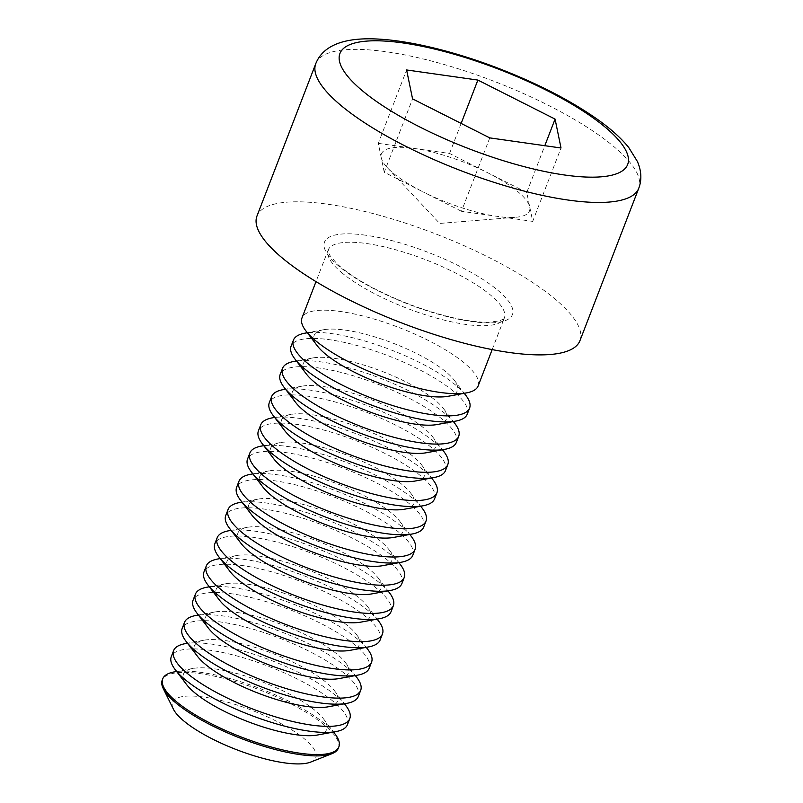 <?xml version="1.0" encoding="UTF-8"?>
<svg xmlns="http://www.w3.org/2000/svg" width="803" height="803" viewBox="0 0 803 803"><rect width="100%" height="100%" fill="white"/><g stroke="black" fill="none" stroke-linecap="round" stroke-linejoin="round"><path stroke-width="0.6" stroke-dasharray="4.01 3.01" d="M579.957 340.653A173.097 47.658 21.1 0 0 435.617 233.884A173.097 47.658 21.1 0 0 256.97 216.027M478.156 385.922A94.413 25.997 21.1 0 0 399.422 327.684A94.413 25.997 21.1 0 0 301.978 317.948M489.76 137.885L461.444 211.279L497.067 216.328A79.306 21.832 21.1 0 0 515.847 217.262A79.306 21.832 21.1 0 0 529.729 206.933L526.758 192.479L544.805 145.694M526.758 192.479L488.154 172.976A79.306 21.832 21.1 0 1 529.729 206.933L532.7 221.387L561.016 147.993M461.444 211.279L422.84 191.766A79.306 21.832 21.1 0 0 497.067 216.328L532.7 221.387M384.236 172.254L381.264 157.8A79.306 21.832 21.1 0 0 387.347 167.686A79.306 21.832 21.1 0 0 422.84 191.766L384.236 172.254L412.561 98.869M378.293 143.356L413.926 148.404A79.306 21.832 21.1 0 1 488.154 172.976L449.55 153.463L413.926 148.404A79.306 21.832 21.1 0 0 381.264 157.8L378.293 143.356L406.609 69.961M449.55 153.463L461.143 123.421M448.024 396.301A76.757 21.129 21.1 0 0 454.247 380.18A76.757 21.129 21.1 0 0 393.4 343.313A76.757 21.129 21.1 0 0 323.549 329.742A76.757 21.129 21.1 0 0 317.326 345.872M465.72 395.206A94.413 25.997 21.1 0 0 390.87 349.857A94.413 25.997 21.1 0 0 304.959 333.175M467.256 414.157A94.413 25.997 21.1 0 0 388.532 355.91A94.413 25.997 21.1 0 0 291.087 346.173M437.133 424.536A76.757 21.129 21.1 0 0 443.356 408.406A76.757 21.129 21.1 0 0 382.499 371.538A76.757 21.129 21.1 0 0 312.658 357.967A76.757 21.129 21.1 0 0 306.435 374.098M454.829 423.442A94.413 25.997 21.1 0 0 379.98 378.093A94.413 25.997 21.1 0 0 294.059 361.4M456.365 442.383A94.413 25.997 21.1 0 0 377.641 384.135A94.413 25.997 21.1 0 0 280.197 374.399M426.242 452.762A76.757 21.129 21.1 0 0 432.466 436.631A76.757 21.129 21.1 0 0 371.608 399.764A76.757 21.129 21.1 0 0 301.767 386.203A76.757 21.129 21.1 0 0 295.544 402.323M443.939 451.667A94.413 25.997 21.1 0 0 369.079 406.318A94.413 25.997 21.1 0 0 283.168 389.636M445.474 470.608A94.413 25.997 21.1 0 0 366.75 412.371A94.413 25.997 21.1 0 0 269.306 402.624M415.352 480.987A76.757 21.129 21.1 0 0 421.575 464.857A76.757 21.129 21.1 0 0 360.718 427.989A76.757 21.129 21.1 0 0 290.877 414.428A76.757 21.129 21.1 0 0 284.653 430.549M433.038 479.893A94.413 25.997 21.1 0 0 358.188 434.543A94.413 25.997 21.1 0 0 272.277 417.861M434.584 498.834A94.413 25.997 21.1 0 0 355.859 440.596A94.413 25.997 21.1 0 0 258.415 430.86M404.461 509.212A76.757 21.129 21.1 0 0 410.684 493.082A76.757 21.129 21.1 0 0 349.827 456.214A76.757 21.129 21.1 0 0 279.976 442.654A76.757 21.129 21.1 0 0 273.753 458.784M422.147 508.118A94.413 25.997 21.1 0 0 347.297 462.769A94.413 25.997 21.1 0 0 261.387 446.087M423.693 527.059A94.413 25.997 21.1 0 0 344.969 468.822A94.413 25.997 21.1 0 0 247.525 459.085M393.57 537.438A76.757 21.129 21.1 0 0 399.794 521.318A76.757 21.129 21.1 0 0 338.936 484.45A76.757 21.129 21.1 0 0 269.085 470.879A76.757 21.129 21.1 0 0 262.862 487.009M411.256 536.344A94.413 25.997 21.1 0 0 336.407 490.994A94.413 25.997 21.1 0 0 250.496 474.312M412.802 555.295A94.413 25.997 21.1 0 0 334.068 497.047A94.413 25.997 21.1 0 0 236.624 487.311M382.68 565.673A76.757 21.129 21.1 0 0 388.893 549.543A76.757 21.129 21.1 0 0 328.046 512.675A76.757 21.129 21.1 0 0 258.195 499.105A76.757 21.129 21.1 0 0 251.971 515.235M400.366 564.579A94.413 25.997 21.1 0 0 325.516 519.23A94.413 25.997 21.1 0 0 239.605 502.537M401.912 583.52A94.413 25.997 21.1 0 0 323.177 525.272A94.413 25.997 21.1 0 0 225.733 515.536M371.779 593.899A76.757 21.129 21.1 0 0 378.002 577.769A76.757 21.129 21.1 0 0 317.155 540.901A76.757 21.129 21.1 0 0 247.304 527.34A76.757 21.129 21.1 0 0 241.081 543.46M389.475 592.805A94.413 25.997 21.1 0 0 314.625 547.455A94.413 25.997 21.1 0 0 228.714 530.773M391.021 611.745A94.413 25.997 21.1 0 0 312.287 553.508A94.413 25.997 21.1 0 0 214.843 543.761M360.888 622.124A76.757 21.129 21.1 0 0 367.112 605.994A76.757 21.129 21.1 0 0 306.264 569.126A76.757 21.129 21.1 0 0 236.413 555.566A76.757 21.129 21.1 0 0 230.19 571.686M378.584 621.03A94.413 25.997 21.1 0 0 303.735 575.681A94.413 25.997 21.1 0 0 217.814 558.998M380.12 639.971A94.413 25.997 21.1 0 0 301.396 581.733A94.413 25.997 21.1 0 0 203.952 571.997M349.998 650.35A76.757 21.129 21.1 0 0 356.221 634.219A76.757 21.129 21.1 0 0 295.363 597.352A76.757 21.129 21.1 0 0 225.523 583.791A76.757 21.129 21.1 0 0 219.299 599.921M367.694 649.256A94.413 25.997 21.1 0 0 292.834 603.906A94.413 25.997 21.1 0 0 206.923 587.224M369.229 668.196A94.413 25.997 21.1 0 0 290.505 609.959A94.413 25.997 21.1 0 0 193.061 600.222M339.107 678.575A76.757 21.129 21.1 0 0 345.33 662.455A76.757 21.129 21.1 0 0 284.473 625.577A76.757 21.129 21.1 0 0 214.632 612.016A76.757 21.129 21.1 0 0 208.409 628.147M356.803 677.481A94.413 25.997 21.1 0 0 281.943 632.132A94.413 25.997 21.1 0 0 196.032 615.449M358.339 696.422A94.413 25.997 21.1 0 0 279.615 638.184A94.413 25.997 21.1 0 0 182.171 628.448M328.216 706.801A76.757 21.129 21.1 0 0 334.439 690.68A76.757 21.129 21.1 0 0 273.582 653.813A76.757 21.129 21.1 0 0 203.741 640.242A76.757 21.129 21.1 0 0 197.518 656.372M345.902 705.707A94.413 25.997 21.1 0 0 271.053 660.357A94.413 25.997 21.1 0 0 185.142 643.675M347.448 724.657A94.413 25.997 21.1 0 0 268.724 666.41A94.413 25.997 21.1 0 0 171.28 656.673M317.326 735.036A76.757 21.129 21.1 0 0 323.549 718.906A76.757 21.129 21.1 0 0 262.691 682.038A76.757 21.129 21.1 0 0 192.84 668.467A76.757 21.129 21.1 0 0 186.617 684.598M335.012 733.942A94.413 25.997 21.1 0 0 260.162 688.593A94.413 25.997 21.1 0 0 174.251 671.9M310.631 762.097A76.757 21.129 21.1 0 0 251.801 710.264A76.757 21.129 21.1 0 0 173.398 709.149M338.384 748.135A94.413 25.997 21.1 0 0 259.66 689.897A94.413 25.997 21.1 0 0 162.216 680.151M315.79 63.598A173.097 47.658 -158.9 0 1 494.437 81.454A173.097 47.658 -158.9 0 1 638.776 188.233M365.676 235.219A100.706 27.724 21.1 0 0 376.998 290.274A100.706 27.724 21.1 0 0 512.726 309.536A100.706 27.724 21.1 0 0 365.676 235.219M342.821 273.562A94.413 25.997 -158.9 0 1 328.196 249.994A94.413 25.997 -158.9 0 1 366.79 243.56A94.413 25.997 -158.9 0 1 461.976 276.362A94.413 25.997 -158.9 0 1 504.374 317.978A94.413 25.997 -158.9 0 1 437.645 318.41A94.413 25.997 -158.9 0 1 342.821 273.562M492.169 349.596L504.374 317.978C505.147 318.249 503.421 319.223 499.175 320.929L489.188 322.204C479.301 322.515 466.372 320.819 450.413 317.115C425.359 311.022 400.838 301.948 376.838 289.883C358.62 280.468 345.2 271.605 336.598 263.304L330.113 255.735L328.507 252.614L328.196 249.994L316.001 281.612M387.347 167.686L439.653 223.435L515.847 217.262M323.549 329.742L307.308 332.743M454.247 380.18L464.264 393.309M312.658 357.967L296.417 360.969M443.356 408.406L453.374 421.535M301.767 386.203L285.527 389.194M432.466 436.631L442.483 449.76M290.877 414.428L274.636 417.419M421.575 464.857L431.592 477.986M279.976 442.654L263.745 445.655M410.684 493.082L420.702 506.211M269.085 470.879L252.855 473.88M399.794 521.318L409.801 534.447M258.195 499.105L241.954 502.106M388.893 549.543L398.91 562.672M247.304 527.34L231.063 530.331M378.002 577.769L388.02 590.898M236.413 555.566L220.173 558.557M367.112 605.994L377.129 619.123M225.523 583.791L209.282 586.792M356.221 634.219L366.238 647.348M214.632 612.016L198.391 615.018M345.33 662.455L355.348 675.584M203.741 640.242L187.5 643.243M334.439 690.68L344.457 703.809M192.84 668.467L176.61 671.469M323.549 718.906L333.566 732.035"/><path stroke-width="1.2" d="M555.074 119.095L561.016 147.993L489.76 137.885L412.561 98.869L406.609 69.961L477.875 80.069L555.074 119.095L544.805 145.694M315.79 63.598L256.97 216.027A173.097 47.658 21.1 0 0 334.7 292.322A173.097 47.658 21.1 0 0 509.202 352.467A173.097 47.658 21.1 0 0 579.957 340.653L638.776 188.233A173.097 47.658 -158.9 0 1 568.022 200.037A173.097 47.658 -158.9 0 1 393.52 139.893A173.097 47.658 -158.9 0 1 315.79 63.598C320.879 50.97 332.532 43.151 350.75 40.15C383.232 34.7 440.516 46.203 497.469 67.964C536.284 82.91 569.156 99.723 596.067 118.392C610.17 128.269 621.06 137.975 628.739 147.511L637.421 161.533C641.477 170.979 641.928 179.882 638.776 188.233M316.001 281.612L301.978 317.948A94.413 25.997 21.1 0 0 305.853 330.836A94.413 25.997 21.1 0 0 316.603 341.506A94.413 25.997 21.1 0 0 466.623 392.868A94.413 25.997 21.1 0 0 478.156 385.922L492.169 349.596M461.143 123.421L477.875 80.069M305.853 330.836L317.326 345.872A76.757 21.129 21.1 0 0 326.058 354.545A76.757 21.129 21.1 0 0 448.024 396.301L466.623 392.868M307.308 332.743L304.959 333.175A94.413 25.997 21.1 0 0 293.426 340.121A94.413 25.997 21.1 0 0 308.041 363.689A94.413 25.997 21.1 0 0 402.865 408.536A94.413 25.997 21.1 0 0 469.594 408.105A94.413 25.997 21.1 0 0 465.72 395.206L464.264 393.309M293.426 340.121L291.087 346.173A94.413 25.997 21.1 0 0 294.962 359.061A94.413 25.997 21.1 0 0 305.712 369.741A94.413 25.997 21.1 0 0 455.733 421.103A94.413 25.997 21.1 0 0 467.256 414.157L469.594 408.105M294.962 359.061L306.435 374.098A76.757 21.129 21.1 0 0 315.167 382.77A76.757 21.129 21.1 0 0 437.133 424.536L455.733 421.103M296.417 360.969L294.059 361.4A94.413 25.997 21.1 0 0 282.536 368.346A94.413 25.997 21.1 0 0 297.15 391.914A94.413 25.997 21.1 0 0 391.974 436.762A94.413 25.997 21.1 0 0 458.704 436.33A94.413 25.997 21.1 0 0 454.829 423.442L453.374 421.535M282.536 368.346L280.197 374.399A94.413 25.997 21.1 0 0 284.071 387.297A94.413 25.997 21.1 0 0 294.821 397.967A94.413 25.997 21.1 0 0 444.842 449.329A94.413 25.997 21.1 0 0 456.365 442.383L458.704 436.33M284.071 387.297L295.544 402.323A76.757 21.129 21.1 0 0 304.277 411.006A76.757 21.129 21.1 0 0 426.242 452.762L444.842 449.329M285.527 389.194L283.168 389.636A94.413 25.997 21.1 0 0 271.635 396.582A94.413 25.997 21.1 0 0 286.259 420.14A94.413 25.997 21.1 0 0 381.084 464.987A94.413 25.997 21.1 0 0 447.813 464.556A94.413 25.997 21.1 0 0 443.939 451.667L442.483 449.76M271.635 396.582L269.306 402.624A94.413 25.997 21.1 0 0 273.181 415.522A94.413 25.997 21.1 0 0 283.921 426.192A94.413 25.997 21.1 0 0 433.941 477.554A94.413 25.997 21.1 0 0 445.474 470.608L447.813 464.556M273.181 415.522L284.653 430.549A76.757 21.129 21.1 0 0 293.386 439.231A76.757 21.129 21.1 0 0 415.352 480.987L433.941 477.554M274.636 417.419L272.277 417.861A94.413 25.997 21.1 0 0 260.744 424.807A94.413 25.997 21.1 0 0 275.369 448.365A94.413 25.997 21.1 0 0 370.193 493.213A94.413 25.997 21.1 0 0 436.922 492.781A94.413 25.997 21.1 0 0 433.038 479.893L431.592 477.986M260.744 424.807L258.415 430.86A94.413 25.997 21.1 0 0 262.29 443.748A94.413 25.997 21.1 0 0 273.03 454.418A94.413 25.997 21.1 0 0 423.051 505.78A94.413 25.997 21.1 0 0 434.584 498.834L436.922 492.781M262.29 443.748L273.753 458.784A76.757 21.129 21.1 0 0 282.495 467.456A76.757 21.129 21.1 0 0 404.461 509.212L423.051 505.78M263.745 445.655L261.387 446.087A94.413 25.997 21.1 0 0 249.853 453.033A94.413 25.997 21.1 0 0 264.478 476.591A94.413 25.997 21.1 0 0 359.302 521.438A94.413 25.997 21.1 0 0 426.032 521.006A94.413 25.997 21.1 0 0 422.147 508.118L420.702 506.211M249.853 453.033L247.525 459.085A94.413 25.997 21.1 0 0 251.399 471.973A94.413 25.997 21.1 0 0 262.139 482.643A94.413 25.997 21.1 0 0 412.16 534.005A94.413 25.997 21.1 0 0 423.693 527.059L426.032 521.006M251.399 471.973L262.862 487.009A76.757 21.129 21.1 0 0 271.605 495.682A76.757 21.129 21.1 0 0 393.57 537.438L412.16 534.005M252.855 473.88L250.496 474.312A94.413 25.997 21.1 0 0 238.963 481.258A94.413 25.997 21.1 0 0 253.587 504.826A94.413 25.997 21.1 0 0 348.412 549.674A94.413 25.997 21.1 0 0 415.131 549.242A94.413 25.997 21.1 0 0 411.256 536.344L409.801 534.447M238.963 481.258L236.624 487.311A94.413 25.997 21.1 0 0 240.509 500.199A94.413 25.997 21.1 0 0 251.249 510.869A94.413 25.997 21.1 0 0 401.269 562.23A94.413 25.997 21.1 0 0 412.802 555.295L415.131 549.242M240.509 500.199L251.971 515.235A76.757 21.129 21.1 0 0 260.704 523.907A76.757 21.129 21.1 0 0 382.68 565.673L401.269 562.23M241.954 502.106L239.605 502.537A94.413 25.997 21.1 0 0 228.072 509.483A94.413 25.997 21.1 0 0 242.697 533.051A94.413 25.997 21.1 0 0 337.511 577.899A94.413 25.997 21.1 0 0 404.24 577.467A94.413 25.997 21.1 0 0 400.366 564.579L398.91 562.672M228.072 509.483L225.733 515.536A94.413 25.997 21.1 0 0 229.618 528.424A94.413 25.997 21.1 0 0 240.358 539.104A94.413 25.997 21.1 0 0 390.378 590.466A94.413 25.997 21.1 0 0 401.912 583.52L404.24 577.467M229.618 528.424L241.081 543.46A76.757 21.129 21.1 0 0 249.813 552.143A76.757 21.129 21.1 0 0 371.779 593.899L390.378 590.466M231.063 530.331L228.714 530.773A94.413 25.997 21.1 0 0 217.181 537.719A94.413 25.997 21.1 0 0 231.796 561.277A94.413 25.997 21.1 0 0 326.62 606.124A94.413 25.997 21.1 0 0 393.35 605.693A94.413 25.997 21.1 0 0 389.475 592.805L388.02 590.898M217.181 537.719L214.843 543.761A94.413 25.997 21.1 0 0 218.717 556.66A94.413 25.997 21.1 0 0 229.467 567.33A94.413 25.997 21.1 0 0 379.488 618.691A94.413 25.997 21.1 0 0 391.021 611.745L393.35 605.693M218.717 556.66L230.19 571.686A76.757 21.129 21.1 0 0 238.923 580.368A76.757 21.129 21.1 0 0 360.888 622.124L379.488 618.691M220.173 558.557L217.814 558.998A94.413 25.997 21.1 0 0 206.291 565.944A94.413 25.997 21.1 0 0 220.905 589.502A94.413 25.997 21.1 0 0 315.73 634.35A94.413 25.997 21.1 0 0 382.459 633.918A94.413 25.997 21.1 0 0 378.584 621.03L377.129 619.123M206.291 565.944L203.952 571.997A94.413 25.997 21.1 0 0 207.826 584.885A94.413 25.997 21.1 0 0 218.577 595.555A94.413 25.997 21.1 0 0 368.597 646.917A94.413 25.997 21.1 0 0 380.12 639.971L382.459 633.918M207.826 584.885L219.299 599.921A76.757 21.129 21.1 0 0 228.032 608.594A76.757 21.129 21.1 0 0 349.998 650.35L368.597 646.917M209.282 586.792L206.923 587.224A94.413 25.997 21.1 0 0 195.4 594.17A94.413 25.997 21.1 0 0 210.015 617.728A94.413 25.997 21.1 0 0 304.839 662.575A94.413 25.997 21.1 0 0 371.568 662.144A94.413 25.997 21.1 0 0 367.694 649.256L366.238 647.348M195.4 594.17L193.061 600.222A94.413 25.997 21.1 0 0 196.936 613.111A94.413 25.997 21.1 0 0 207.686 623.78A94.413 25.997 21.1 0 0 357.696 675.142A94.413 25.997 21.1 0 0 369.229 668.196L371.568 662.144M196.936 613.111L208.409 628.147A76.757 21.129 21.1 0 0 217.141 636.819A76.757 21.129 21.1 0 0 339.107 678.575L357.696 675.142M198.391 615.018L196.032 615.449A94.413 25.997 21.1 0 0 184.499 622.395A94.413 25.997 21.1 0 0 199.124 645.963A94.413 25.997 21.1 0 0 293.948 690.801A94.413 25.997 21.1 0 0 360.677 690.379A94.413 25.997 21.1 0 0 356.803 677.481L355.348 675.584M184.499 622.395L182.171 628.448A94.413 25.997 21.1 0 0 186.045 641.336A94.413 25.997 21.1 0 0 196.785 652.006A94.413 25.997 21.1 0 0 346.806 703.368A94.413 25.997 21.1 0 0 358.339 696.422L360.677 690.379M186.045 641.336L197.518 656.372A76.757 21.129 21.1 0 0 206.251 665.045A76.757 21.129 21.1 0 0 328.216 706.801L346.806 703.368M187.5 643.243L185.142 643.675A94.413 25.997 21.1 0 0 173.609 650.621A94.413 25.997 21.1 0 0 188.233 674.189A94.413 25.997 21.1 0 0 283.058 719.036A94.413 25.997 21.1 0 0 349.787 718.605A94.413 25.997 21.1 0 0 345.902 705.707L344.457 703.809M173.609 650.621L171.28 656.673A94.413 25.997 21.1 0 0 175.154 669.561A94.413 25.997 21.1 0 0 185.894 680.241A94.413 25.997 21.1 0 0 335.915 731.603A94.413 25.997 21.1 0 0 347.448 724.657L349.787 718.605M175.154 669.561L186.617 684.598A76.757 21.129 21.1 0 0 195.36 693.28A76.757 21.129 21.1 0 0 317.326 735.036L335.915 731.603M176.61 671.469L174.251 671.9A94.413 25.997 21.1 0 0 162.718 678.846A94.413 25.997 21.1 0 0 177.343 702.414A94.413 25.997 21.1 0 0 300.302 753.274A94.413 25.997 21.1 0 0 338.886 746.83A94.413 25.997 21.1 0 0 335.012 733.942L333.566 732.035M162.718 678.846L162.216 680.151A94.413 25.997 21.1 0 0 163.23 688.522L173.398 709.149A76.757 21.129 21.1 0 0 284.433 762.85A76.757 21.129 21.1 0 0 310.631 762.097L332.02 753.656A94.413 25.997 21.1 0 0 338.384 748.135L338.886 746.83M163.23 688.522A94.413 25.997 21.1 0 0 299.8 754.579A94.413 25.997 21.1 0 0 332.02 753.656M564.66 175.014A154.216 42.459 21.1 0 0 547.315 90.709A154.216 42.459 21.1 0 0 339.478 61.209A154.216 42.459 21.1 0 0 564.66 175.014"/></g></svg>

